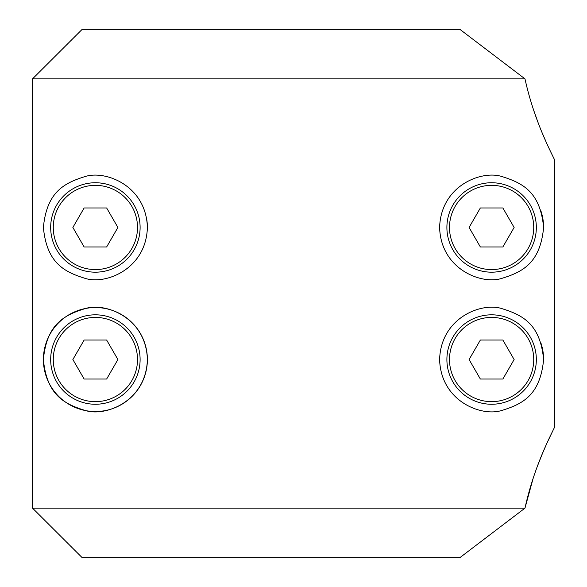 <?xml version="1.0" encoding="UTF-8"?>
<svg xmlns="http://www.w3.org/2000/svg" width="587" height="587" viewBox="0 0 587 587"><rect width="100%" height="100%" fill="white"/><g stroke="black" fill="none" stroke-linecap="round" stroke-linejoin="round"><path stroke-width="0.88" d="M533.223 108.94L537.817 121.861M542.476 133.55L546.218 142.201M550.188 150.83L554.488 159.664L554.488 427.336L547.744 441.431M546.592 443.963L542.359 453.729M542.315 453.839L537.824 465.124M533.201 478.126L524.983 508.122C534.449 464.97 551.897 433.206 554.488 427.336L554.488 159.664C551.868 153.706 534.478 122.118 524.983 78.878L32.512 78.878L82.165 29.35L32.512 78.878L32.512 508.122L524.983 508.122L459.878 557.65L82.165 557.65L32.512 508.122L82.165 557.65M43.387 359.538C46.777 323.995 64.144 315.036 85.702 308.446C105.77 302.349 146.134 317.736 147.388 359.538C146.134 401.192 105.931 416.726 85.841 410.651C64.137 404.076 46.806 395.11 43.387 359.538M43.387 227.463C46.777 191.92 64.144 182.961 85.702 176.371C105.77 170.274 146.134 185.661 147.388 227.463C146.134 269.117 105.931 284.651 85.841 278.576C64.137 272.001 46.806 263.035 43.387 227.463M439.612 359.538C440.888 317.728 481.289 302.29 501.371 308.461C522.966 315.102 540.209 324.046 543.613 359.538C540.201 395.168 522.76 404.135 501.085 410.665C481.017 416.66 440.837 401.185 439.612 359.538M439.612 227.463C440.888 185.653 481.289 170.215 501.371 176.386C522.966 183.027 540.209 191.971 543.613 227.463C540.201 263.093 522.76 272.06 501.085 278.59C481.017 284.585 440.837 269.11 439.612 227.463M524.983 78.878L459.878 29.35L82.165 29.35M147.388 359.538A52.001 52.001 0 0 0 69.391 314.507A52.001 52.001 0 0 0 69.391 404.568A52.001 52.001 0 0 0 147.388 359.538M147.388 227.463A52.001 52.001 0 0 0 146.889 220.279M543.613 359.538A52.001 52.001 0 0 0 540.59 342.067M543.613 227.463A52.001 52.001 0 0 0 540.59 209.992M480.357 379.033L469.094 359.538L480.357 340.042L502.868 340.042L514.131 359.538L502.868 379.033L480.357 379.033M449.495 359.538A42.117 42.117 0 0 1 512.671 323.063A42.117 42.117 0 0 1 512.671 396.012A42.117 42.117 0 0 1 449.495 359.538M446.898 359.538A44.715 44.715 0 0 1 513.97 320.81A44.715 44.715 0 0 1 513.97 398.265A44.715 44.715 0 0 1 446.898 359.538M480.357 246.958L469.094 227.463L480.357 207.967L502.868 207.967L514.131 227.463L502.868 246.958L480.357 246.958M449.495 227.463A42.117 42.117 0 0 1 512.671 190.988A42.117 42.117 0 0 1 512.671 263.937A42.117 42.117 0 0 1 449.495 227.463M446.898 227.463A44.715 44.715 0 0 1 513.97 188.735A44.715 44.715 0 0 1 513.97 266.19A44.715 44.715 0 0 1 446.898 227.463M84.132 246.958L72.869 227.463L84.132 207.967L106.643 207.967L117.906 227.463L106.643 246.958L84.132 246.958M53.27 227.463A42.117 42.117 0 0 1 116.446 190.988A42.117 42.117 0 0 1 116.446 263.937A42.117 42.117 0 0 1 53.27 227.463M50.673 227.463A44.715 44.715 0 0 1 117.745 188.735A44.715 44.715 0 0 1 117.745 266.19A44.715 44.715 0 0 1 50.673 227.463M84.132 379.033L72.869 359.538L84.132 340.042L106.643 340.042L117.906 359.538L106.643 379.033L84.132 379.033M53.27 359.538A42.117 42.117 0 0 1 116.446 323.063A42.117 42.117 0 0 1 116.446 396.012A42.117 42.117 0 0 1 53.27 359.538M50.673 359.538A44.715 44.715 0 0 1 117.745 320.81A44.715 44.715 0 0 1 117.745 398.265A44.715 44.715 0 0 1 50.673 359.538"/></g></svg>

